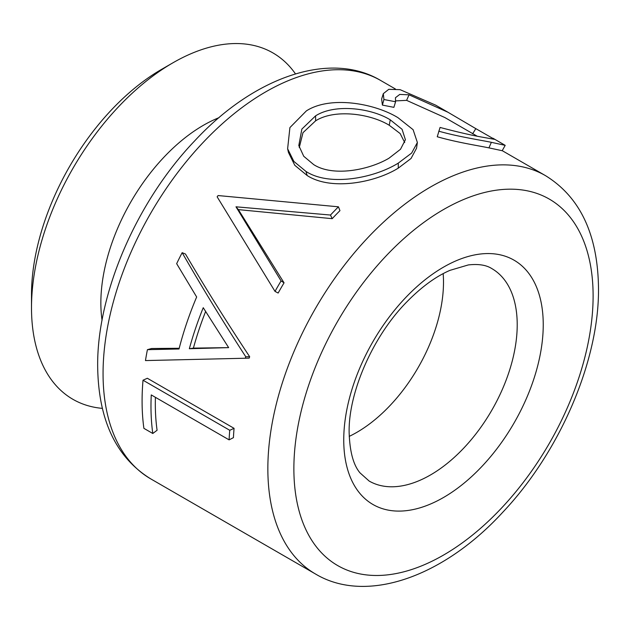 <?xml version="1.0" encoding="UTF-8"?>
<svg xmlns="http://www.w3.org/2000/svg" width="630" height="630" viewBox="0 0 630 630"><rect width="100%" height="100%" fill="white"/><g stroke="black" fill="none" stroke-linecap="round" stroke-linejoin="round"><path stroke-width="0.94" d="M152.791 433.487L143.892 428.345A236.124 136.324 120 0 1 142.089 401.105A236.124 136.324 120 0 1 143.018 380.221L229.753 430.29A236.124 136.324 120 0 0 229.1 439.866L151.263 394.923A236.124 136.324 120 0 0 150.98 406.24A236.124 136.324 120 0 0 152.791 433.487L157.083 430.274A229.989 132.788 120 0 1 155.319 403.735A229.989 132.788 120 0 1 155.413 397.325M295.454 73.852A199.994 115.463 120 0 0 172.911 62.819L161.603 69.347A183.991 106.226 120 0 0 31.5 294.698L31.5 307.755A199.994 115.463 120 0 0 102.328 408.366M172.911 62.819A199.994 115.463 120 0 0 31.5 307.755M476.957 136.08L444.867 117.55L406.602 100.359L395.404 100.902M409.027 94.807L399.751 94.429L395.443 97.721L395.577 101.761L393.884 107.344L382.402 105.092L381.63 99.028L383.308 93.665L388.765 89.326L400.089 89.665L435.598 105.115L447.93 112.235L409.027 94.807L406.602 100.359M492.951 138.23L505.197 145.349L502.189 150.712L488.935 147.877C477.06 145.435 457.262 142.459 437.252 136.757L440.063 127.441C457.601 132.087 471.878 135.363 482.879 137.277L494.408 139.317L475.815 128.638L472.602 133.859M307.18 175.542L294.785 165.304L288.461 152.452L287.619 148.782L289.91 127.583L306.385 110.888C330.356 95.461 374.606 103.375 397.947 117.66L413.107 129.693L417.375 142.498L411.642 153.066L398.286 163.115L398.278 168.131C374.787 182.747 330.931 190.874 307.18 175.542L305.967 171.431L293.871 161.43L287.619 148.782M417.375 142.498L416.54 148.239L411.043 158.484L398.278 168.131M332.191 218.673L238.368 209.625L284.059 282.831A229.989 132.788 120 0 0 278.153 293.037L275.011 291.391L217.137 196.828A236.124 136.324 120 0 1 218.09 195.552L338.452 206.813L339.948 210.656A229.989 132.788 120 0 0 332.191 218.673L330.49 215.043L235.99 206.805L238.368 209.625M147.42 349.674L179.022 348.981A236.124 136.324 120 0 1 196.654 296.99L176.66 263.671A236.124 136.324 120 0 1 182.157 252.669C201.876 287.099 223.083 321.796 245.771 356.761A236.124 136.324 120 0 0 245.275 358.234L145.467 360.573A236.124 136.324 120 0 1 147.42 349.674L151.625 348.5L179.203 348.288M182.157 252.669L185.456 254.024C205.411 287.989 226.816 322.221 249.669 356.714A229.989 132.788 120 0 0 249.181 358.147L245.275 358.234M143.018 380.221L147.333 378.26L234.069 428.329A229.989 132.788 120 0 0 233.431 437.653L229.1 439.866M349.209 436.385A122.661 70.82 120 0 0 443.496 282.177A122.661 70.82 120 0 0 443.166 273.648M475.815 128.638L447.93 112.235M395.577 101.761L383.93 99.516L382.402 105.092M383.93 99.516L383.308 93.665M505.197 145.349L491.361 142.325L488.935 147.877M491.361 142.325C479.265 139.836 458.963 136.844 438.787 131.19M398.286 163.115C374.181 178.148 329.403 186.756 305.967 171.431M390.246 119.818C371.164 108.069 335.01 103.478 315.606 115.833L301.864 129.095L298.801 145.561L303.739 156.272L313.716 164.627C333.089 177.101 369.204 169.966 388.993 158.209L400.507 149.271L405.405 139.726L402.082 129.315L390.246 119.818L389.253 125.268C370.117 113.526 334.506 108.793 315.606 120.842L315.606 115.833M315.606 120.842L302.991 132.662L299.266 147.554M404.704 142.545L400.152 133.552L389.253 125.268M235.99 206.805L281.082 280.917L284.059 282.831M281.082 280.917A236.124 136.324 120 0 0 275.011 291.391M338.452 206.813A236.124 136.324 120 0 0 330.49 215.043M245.771 356.761L249.669 356.714M203.246 307.7A236.124 136.324 120 0 0 189.346 348.721L228.651 347.626L203.246 307.7M205.616 311.511A229.989 132.788 120 0 0 193.402 348.122L189.346 348.721M193.402 348.122L228.651 347.618M229.753 430.29L234.069 428.329M219.043 117.653A145.034 83.735 120 0 0 100.855 302.928A145.034 83.735 120 0 0 102.052 320.292M150.688 478.847C115.928 457.38 98.256 419.785 97.666 366.054C96.973 293.328 136.726 201.49 194.576 140.986C254.394 76.411 330.742 50.542 380.677 80.49A229.989 132.788 120 0 0 203.451 142.112A229.989 132.788 120 0 0 103.06 373.566A229.989 132.788 120 0 0 150.688 478.847L315.488 573.993C365.77 604.17 442.795 577.678 502.803 512.214C560.023 451.71 599.177 360.643 598.5 288.438C597.909 234.707 580.238 197.103 545.478 175.636A229.989 132.788 120 0 0 368.243 237.258A229.989 132.788 120 0 0 267.852 468.712A229.989 132.788 120 0 0 315.488 573.993M593.113 295.942A211.593 122.165 120 0 0 443.496 209.562A211.593 122.165 120 0 0 293.871 468.712A211.593 122.165 120 0 0 443.496 555.093A211.593 122.165 120 0 0 593.113 295.942M543.241 324.741A141.065 81.443 120 0 0 443.496 267.151A141.065 81.443 120 0 0 343.744 439.913A141.065 81.443 120 0 0 443.496 497.503A141.065 81.443 120 0 0 543.241 324.741M517.214 324.741A122.661 70.82 120 0 0 491.809 268.585C486.258 265.017 478.438 263.797 468.334 264.931L450.001 270.341C435.842 276.436 421.399 286.996 406.681 302.038C372.511 336.554 348.319 393.136 349.138 432.401C349.737 451.56 353.367 465.05 360.021 472.886L369.148 481.044A122.661 70.82 120 0 0 463.672 448.182A122.661 70.82 120 0 0 517.214 324.741M380.677 80.49L395.388 88.98M502.212 150.657L545.478 175.636M243.613 358.281L246.928 358.202"/></g></svg>
